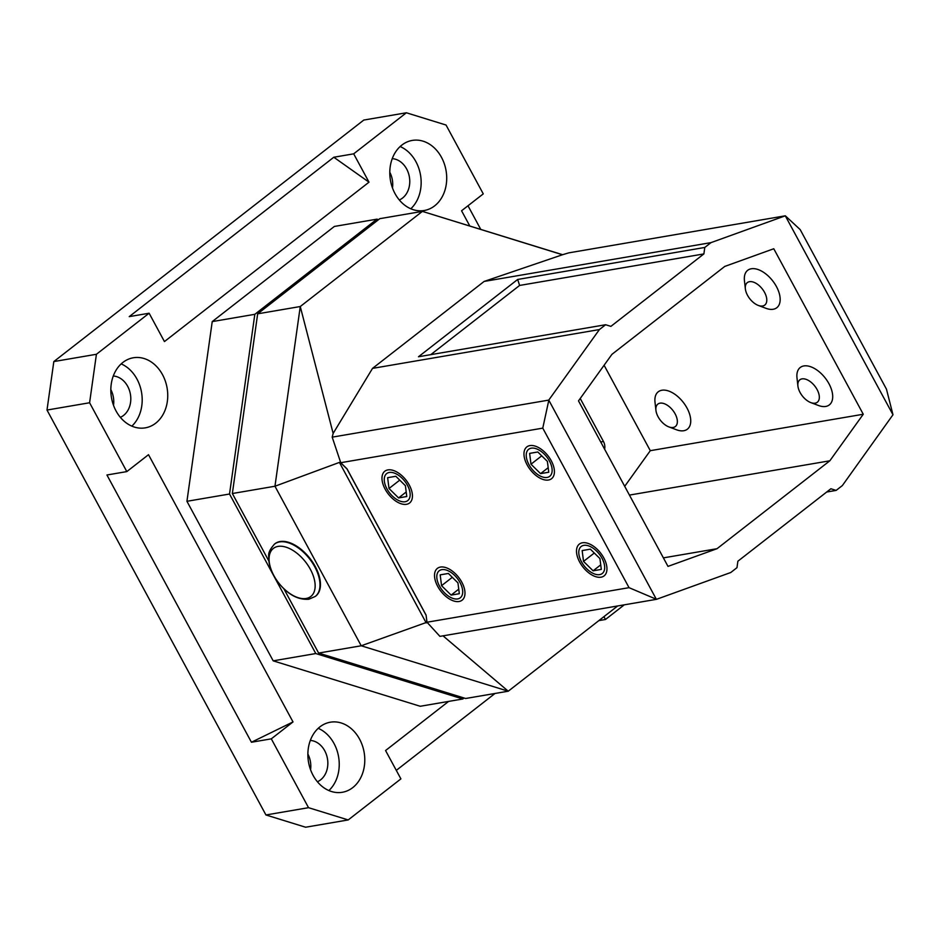 <?xml version="1.0" encoding="UTF-8"?>
<svg xmlns="http://www.w3.org/2000/svg" width="940" height="940" viewBox="0 0 940 940"><rect width="100%" height="100%" fill="white"/><g stroke="black" fill="none" stroke-linecap="round" stroke-linejoin="round"><path stroke-width="1.41" d="M469.824 226.035L461.564 210.772L483.266 193.875L446.042 125.032L406.374 112.777L363.78 120.062L53.827 361.571L47 410.052L265.938 814.968L305.606 827.224L348.2 819.939L400.898 778.884L385.565 750.531L448.615 701.405M113.517 405.328A21.326 16.932 80.3 0 0 110.826 389.595M389.795 172.243A21.326 16.932 -99.7 0 1 392.485 187.976M307.873 754.021A21.326 16.932 -99.7 0 1 310.564 769.754M480.775 229.419L467.991 205.778M396.292 770.377L494.992 693.473M624.289 604.831L605.466 619.484L598.839 620.623M406.374 112.777L353.687 153.831L369.009 182.172L164.441 341.572L149.119 313.22L96.421 354.274L89.594 402.755L126.818 471.598L148.508 454.69L293.01 721.932L271.308 738.84L308.531 807.683L265.938 814.968M308.531 807.683L348.2 819.939M89.594 402.755L47 410.052M126.818 471.598L106.937 474.994L251.438 742.248L271.308 738.84M96.421 354.274L53.827 361.571M353.687 153.831L333.806 157.238L129.238 316.627L149.119 313.22M605.466 619.484L603.938 616.652M378.538 219.643L376.952 219.161L334.358 226.446L212.229 321.598L186.931 501.302L273.188 660.843L420.227 706.269L462.821 698.984L464.066 698.009M122.87 362.452A35.544 28.224 80.3 0 0 113.223 404.494A35.544 28.224 80.3 0 0 145.277 427.853A35.544 28.224 80.3 0 0 155.711 423.188A35.544 28.224 80.3 0 0 165.346 381.147A35.544 28.224 80.3 0 0 133.292 357.776A35.544 28.224 80.3 0 0 122.87 362.452M401.827 145.101A35.544 28.224 -99.7 0 1 412.249 140.424A35.544 28.224 -99.7 0 1 444.315 163.795A35.544 28.224 -99.7 0 1 434.668 205.837A35.544 28.224 -99.7 0 1 424.245 210.501A35.544 28.224 -99.7 0 1 392.191 187.142A35.544 28.224 -99.7 0 1 401.827 145.101M352.747 787.614A35.544 28.224 -99.7 0 1 342.325 792.279A35.544 28.224 -99.7 0 1 310.271 768.92A35.544 28.224 -99.7 0 1 319.906 726.879A35.544 28.224 -99.7 0 1 330.339 722.202A35.544 28.224 -99.7 0 1 362.394 745.573A35.544 28.224 -99.7 0 1 352.747 787.614M273.188 660.843L315.781 653.547L462.821 698.984M186.931 501.302L229.525 494.017L315.781 653.547M212.229 321.598L254.822 314.312L229.525 494.017M376.952 219.161L254.822 314.312M293.01 721.932L251.438 742.248M369.009 182.172L333.806 157.238M121.178 363.886A35.544 28.224 -99.7 0 1 141.552 392.427A35.544 28.224 -99.7 0 1 131.835 426.126M113.282 376A21.326 16.932 -99.7 0 1 129.931 392.074A21.326 16.932 -99.7 0 1 123.587 415.41A21.326 16.932 80.3 0 1 120.355 417.325M400.146 146.534A35.544 28.224 -99.7 0 1 420.521 175.075A35.544 28.224 -99.7 0 1 410.792 208.774M399.312 199.973A21.326 16.932 80.3 0 0 402.543 198.058A21.326 16.932 -99.7 0 0 408.9 174.722A21.326 16.932 -99.7 0 0 392.238 158.649M328.882 790.552A35.544 28.224 80.3 0 0 338.6 756.853A35.544 28.224 80.3 0 0 318.225 728.312M317.391 781.751A21.326 16.932 -99.7 0 0 320.622 779.836A21.326 16.932 80.3 0 0 326.979 756.5A21.326 16.932 80.3 0 0 310.329 740.426M283.845 588.734L318.625 653.065L465.653 698.491L508.246 691.206L617.662 605.959M318.625 653.065L361.219 645.78L508.246 691.206L443.022 635.84M836.154 490.398L842.357 485.569L892.977 414.763L785.288 215.812L568.723 252.872L562.472 254.752L422.389 211.383L379.795 218.667L257.666 313.819L232.356 493.524L274.962 486.238L361.219 645.78L426.995 622.233L629.036 587.664L656.484 599.321L730.768 572.507L736.972 567.678L737.877 561.215L830.866 488.765L836.154 490.398L826.695 492.02M426.22 622.95L339.411 462.41L340.738 462.703L347.036 468.896L426.09 615.113L426.948 622.339M426.09 615.113L426.995 622.233L439.92 636.368L656.484 599.321M785.288 215.812L710.993 242.626L704.789 247.455L703.884 253.917L610.894 326.368L605.607 324.735L599.403 329.564L548.76 400.099L656.284 599.18M667.988 566.385L717.02 548.702L829.844 460.788L863.261 414.246L773.773 248.748L724.752 266.431L611.928 354.345L578.5 400.887L667.988 566.385M562.472 254.752L484.123 281.436L372.534 368.374L333.148 433.422L332.196 437.147L340.738 462.703L542.768 428.135L629.036 587.664M542.768 428.135L548.784 400.37M601.036 577.195A20.14 11.268 52.1 0 1 581.143 564.529A20.14 11.268 52.1 0 1 579.346 544.096A20.14 11.268 52.1 0 1 582.424 542.779A20.14 11.268 52.1 0 1 602.317 555.446A20.14 11.268 52.1 0 1 604.115 575.879A20.14 11.268 52.1 0 1 601.036 577.195M459.061 601.494A20.14 11.268 52.1 0 1 439.156 588.828A20.14 11.268 52.1 0 1 437.37 568.394A20.14 11.268 52.1 0 1 440.449 567.067A20.14 11.268 52.1 0 1 460.341 579.733A20.14 11.268 52.1 0 1 462.128 600.167A20.14 11.268 52.1 0 1 459.061 601.494M529.878 445.595A20.14 11.268 -127.9 0 0 526.811 446.923A20.14 11.268 -127.9 0 0 528.597 467.345A20.14 11.268 -127.9 0 0 548.49 480.011A20.14 11.268 -127.9 0 0 551.569 478.695A20.14 11.268 -127.9 0 0 549.771 458.262A20.14 11.268 -127.9 0 0 529.878 445.595M387.903 469.894A20.14 11.268 -127.9 0 0 384.824 471.21A20.14 11.268 -127.9 0 0 386.622 491.644A20.14 11.268 -127.9 0 0 406.515 504.31A20.14 11.268 -127.9 0 0 409.582 502.994A20.14 11.268 -127.9 0 0 407.796 482.561A20.14 11.268 -127.9 0 0 387.903 469.894M426.043 615.159L346.978 468.943L340.632 462.691M333.148 433.422L300.26 306.534L274.962 486.238L339.411 462.41M232.356 493.524L268.863 561.027M562.614 254.705L422.389 211.383L300.26 306.534L257.666 313.819M892.977 414.763L886.455 389.148L800.187 229.607L785.488 215.953M484.123 281.436L710.993 242.626M605.607 324.735L418.488 356.754L517.67 279.462L704.789 247.455M372.534 368.374L599.403 329.564M430.79 354.639L519.609 285.443L517.67 279.462M703.884 253.917L519.609 285.443M332.196 437.147L548.76 400.099M863.261 414.246L650.292 450.683L604.091 365.249M829.844 460.788L629.436 495.086M624.701 486.332L650.292 450.683M717.02 548.702L663.382 557.878M604.643 449.238A9.482 7.532 80.3 0 0 603.468 441.495L580.227 398.49M660.045 403.166A14.217 7.955 -127.9 0 0 655.932 410.334A14.217 7.955 -127.9 0 0 668.834 426.889A14.217 7.955 -127.9 0 0 673.181 427.465A14.217 7.955 -127.9 0 0 675.132 413.859A14.217 7.955 -127.9 0 0 660.045 403.166M655.932 410.334L655.004 402.179A23.7 13.254 52.1 0 1 658.247 391.792A23.7 13.254 52.1 0 1 661.866 390.241A23.7 13.254 52.1 0 1 685.272 405.14A23.7 13.254 52.1 0 1 687.375 429.18A23.7 13.254 52.1 0 1 683.756 430.731A23.7 13.254 52.1 0 1 676.518 429.78L668.834 426.889M802.02 378.879A14.217 7.955 -127.9 0 0 797.907 386.035A14.217 7.955 -127.9 0 0 810.809 402.602A14.217 7.955 -127.9 0 0 815.156 403.166A14.217 7.955 -127.9 0 0 817.107 389.571A14.217 7.955 -127.9 0 0 802.02 378.879M797.907 386.035L796.991 377.88A23.7 13.254 52.1 0 1 800.222 367.505A23.7 13.254 52.1 0 1 803.841 365.942A23.7 13.254 52.1 0 1 827.247 380.853A23.7 13.254 52.1 0 1 829.35 404.882A23.7 13.254 52.1 0 1 825.743 406.444A23.7 13.254 52.1 0 1 818.493 405.493L810.809 402.602M749.474 281.695A14.217 7.955 -127.9 0 0 745.361 288.862A14.217 7.955 -127.9 0 0 758.263 305.418A14.217 7.955 -127.9 0 0 762.61 305.994A14.217 7.955 -127.9 0 0 764.561 292.387A14.217 7.955 -127.9 0 0 749.474 281.695M745.361 288.862L744.445 280.708A23.7 13.254 52.1 0 1 747.676 270.321A23.7 13.254 52.1 0 1 751.295 268.769A23.7 13.254 52.1 0 1 774.701 283.668A23.7 13.254 52.1 0 1 776.816 307.709A23.7 13.254 52.1 0 1 773.197 309.26A23.7 13.254 52.1 0 1 765.947 308.308L758.263 305.418M441.835 569.64A17.131 9.576 -127.9 0 0 439.485 586.031A17.131 9.576 -127.9 0 0 457.663 598.921A17.131 9.576 -127.9 0 0 460.013 582.53A17.131 9.576 -127.9 0 0 441.835 569.64M459.319 593.704L457.945 582.882L448.38 573.459L440.179 574.857L441.553 585.679L451.13 595.102L459.319 593.704M458.744 589.168L451.13 595.102M452.293 577.313L441.553 585.679M389.289 472.468A17.131 9.576 -127.9 0 0 386.939 488.859A17.131 9.576 -127.9 0 0 405.116 501.737A17.131 9.576 -127.9 0 0 407.466 485.346A17.131 9.576 -127.9 0 0 389.289 472.468M406.773 496.52L405.399 485.698L395.834 476.274L387.632 477.685L389.007 488.506L398.584 497.93L406.773 496.52M406.197 491.984L398.584 497.93M399.747 480.129L389.007 488.506M531.276 448.169A17.131 9.576 -127.9 0 0 528.926 464.56A17.131 9.576 -127.9 0 0 547.104 477.438A17.131 9.576 -127.9 0 0 549.454 461.047A17.131 9.576 -127.9 0 0 531.276 448.169M548.76 472.233L547.386 461.399L537.809 451.987L529.62 453.386L530.994 464.207L540.559 473.631L548.76 472.233M548.185 467.697L540.559 473.631M541.734 455.841L530.994 464.207M583.822 545.353A17.131 9.576 -127.9 0 0 581.472 561.744A17.131 9.576 -127.9 0 0 599.649 574.622A17.131 9.576 -127.9 0 0 602 558.231A17.131 9.576 -127.9 0 0 583.822 545.353M601.306 569.405L599.932 558.583L590.355 549.16L582.154 550.57L583.529 561.391L593.105 570.815L601.306 569.405M600.731 564.87L593.105 570.815M594.28 553.026L583.529 561.391M274.75 543.908A33.182 18.553 52.1 0 1 274.974 543.72A33.182 18.553 52.1 0 1 280.05 541.546A33.182 18.553 -127.9 0 1 312.809 562.414A33.182 18.553 -127.9 0 1 315.758 596.066L315.299 596.43A33.182 18.553 52.1 0 0 312.35 562.778A33.182 18.553 52.1 0 0 279.579 541.91A33.182 18.553 52.1 0 0 274.515 544.084L274.974 543.72M603.468 441.495L600.707 441.964M306.181 598.463A30.468 17.038 52.1 0 1 273.857 575.562A30.468 17.038 52.1 0 1 278.029 546.41A30.468 17.038 52.1 0 1 310.365 569.311A30.468 17.038 52.1 0 1 306.181 598.463M315.299 596.43L308.849 599.226C298.156 600.049 288.11 594.668 278.71 583.047C273.387 576.173 270.144 569.1 268.969 561.814C269.334 555.646 266.043 553.824 274.515 544.084"/></g></svg>
